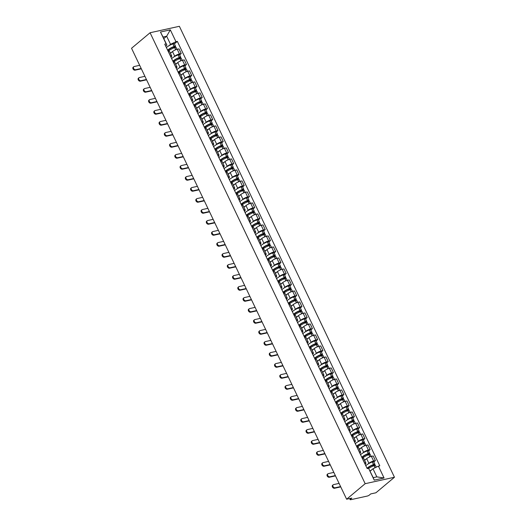 <?xml version="1.0" encoding="UTF-8"?>
<svg xmlns="http://www.w3.org/2000/svg" width="526" height="526" viewBox="0 0 526 526"><rect width="100%" height="100%" fill="white"/><g stroke="black" fill="none" stroke-linecap="round" stroke-linejoin="round"><path stroke-width="0.79" d="M346.627 499.22L351.809 498.083L350.447 499.22A1.611 0.394 154.5 0 0 350.165 499.661A1.611 0.394 154.5 0 0 350.743 499.7L367.319 496.051A1.611 0.394 154.5 0 0 369.37 495.058L370.731 493.921L375.919 492.777L394.461 477.246L179.373 26.3L150.081 32.743L365.169 483.69L346.627 499.22L131.539 48.274L150.081 32.743M394.461 477.246L365.169 483.69M368.042 464.011L368.897 463.294A3.708 0.907 -25.5 0 1 373.611 461.013L375.4 460.618L373.184 455.963L371.395 456.358A3.708 0.907 154.5 0 0 366.675 458.639L364.617 460.368M365.918 463.09L363.696 458.435A3.708 0.907 154.5 0 0 362.375 458.337L364.59 462.992A3.708 0.907 -25.5 0 1 365.918 463.09A3.708 0.907 -25.5 0 1 365.268 464.096L365.11 464.221M373.808 461.946L375.4 460.618M362.795 453.011L363.65 452.294A3.708 0.907 -25.5 0 1 368.364 450.006L370.153 449.612L367.93 444.957L366.149 445.351A3.708 0.907 154.5 0 0 361.428 447.639L359.37 449.362M359.284 452.005L359.343 451.992A3.708 0.907 -25.5 0 1 360.672 452.09A3.708 0.907 -25.5 0 1 360.021 453.09L359.863 453.221M368.562 450.946L370.153 449.612M360.672 452.09L358.449 447.435A3.708 0.907 154.5 0 0 357.128 447.337L357.062 447.35M357.542 442.011L358.403 441.294A3.708 0.907 -25.5 0 1 363.118 439.006L364.906 438.612L362.684 433.957L360.902 434.351A3.708 0.907 154.5 0 0 356.181 436.639L354.123 438.362M354.037 441.005L354.097 440.992A3.708 0.907 -25.5 0 1 355.418 441.09A3.708 0.907 -25.5 0 1 354.767 442.09L354.616 442.221M363.315 439.946L364.906 438.612M355.418 441.09L353.202 436.435A3.708 0.907 154.5 0 0 351.874 436.337L351.815 436.35M352.295 431.004L353.156 430.288A3.708 0.907 -25.5 0 1 357.871 428.006L359.659 427.612L357.437 422.957L355.648 423.351A3.708 0.907 154.5 0 0 350.934 425.633L348.876 427.362M348.791 429.998L348.85 429.985A3.708 0.907 -25.5 0 1 350.171 430.084A3.708 0.907 -25.5 0 1 349.52 431.09L349.369 431.215M358.068 428.94L359.659 427.612M350.171 430.084L347.956 425.429A3.708 0.907 154.5 0 0 346.627 425.33L346.568 425.35M347.048 420.004L347.91 419.288A3.708 0.907 -25.5 0 1 352.624 417L354.412 416.605L352.19 411.95L350.401 412.345A3.708 0.907 154.5 0 0 345.687 414.633L343.629 416.355M343.537 418.998L343.603 418.985A3.708 0.907 -25.5 0 1 344.925 419.084A3.708 0.907 -25.5 0 1 344.274 420.083L344.122 420.215M352.821 417.94L354.412 416.605M344.925 419.084L342.709 414.429A3.708 0.907 154.5 0 0 341.381 414.33L341.321 414.343M341.801 409.004L342.656 408.288A3.708 0.907 -25.5 0 1 347.377 406L349.165 405.605L346.943 400.95L345.155 401.345A3.708 0.907 154.5 0 0 340.44 403.633L338.376 405.355M338.29 407.998L338.356 407.985A3.708 0.907 -25.5 0 1 339.678 408.084A3.708 0.907 -25.5 0 1 339.027 409.083L338.875 409.215M347.574 406.94L349.165 405.605M339.678 408.084L337.455 403.429A3.708 0.907 154.5 0 0 336.134 403.33L336.075 403.343M336.555 398.004L337.409 397.281A3.708 0.907 -25.5 0 1 342.13 395L343.912 394.605L341.696 389.95L339.908 390.345A3.708 0.907 154.5 0 0 335.193 392.626L333.129 394.355M333.043 396.998L333.109 396.979A3.708 0.907 -25.5 0 1 334.431 397.077A3.708 0.907 -25.5 0 1 333.78 398.083L333.622 398.208M342.327 395.933L343.912 394.605M334.431 397.077L332.208 392.422A3.708 0.907 154.5 0 0 330.887 392.33L330.828 392.343M331.308 386.998L332.162 386.281A3.708 0.907 -25.5 0 1 336.883 383.993L338.665 383.599L336.449 378.95L334.661 379.338A3.708 0.907 154.5 0 0 329.947 381.626L327.882 383.349M327.797 385.992L327.856 385.979A3.708 0.907 -25.5 0 1 329.184 386.077A3.708 0.907 -25.5 0 1 328.533 387.077L328.375 387.208M337.081 384.933L338.665 383.599M329.184 386.077L326.962 381.422A3.708 0.907 154.5 0 0 325.64 381.324L325.574 381.337M326.061 375.998L326.916 375.281A3.708 0.907 -25.5 0 1 331.63 372.993L333.418 372.599L331.196 367.944L329.414 368.338A3.708 0.907 154.5 0 0 324.693 370.626L322.635 372.349M322.55 374.992L322.609 374.979A3.708 0.907 -25.5 0 1 323.937 375.077A3.708 0.907 -25.5 0 1 323.286 376.077L323.128 376.208M331.827 373.933L333.418 372.599M323.937 375.077L321.715 370.422A3.708 0.907 154.5 0 0 320.393 370.324L320.327 370.337M320.807 364.998L321.669 364.275A3.708 0.907 -25.5 0 1 326.383 361.993L328.171 361.599L325.949 356.944L324.167 357.338A3.708 0.907 154.5 0 0 319.446 359.62L317.388 361.349M317.303 363.992L317.362 363.972A3.708 0.907 -25.5 0 1 318.69 364.071A3.708 0.907 -25.5 0 1 318.039 365.077L317.882 365.208M326.58 362.927L328.171 361.599M318.69 364.071L316.468 359.416A3.708 0.907 154.5 0 0 315.14 359.324L315.081 359.337M315.561 353.991L316.422 353.275A3.708 0.907 -25.5 0 1 321.136 350.987L322.925 350.599L320.702 345.944L318.914 346.332A3.708 0.907 154.5 0 0 314.2 348.62L312.142 350.342M312.056 352.985L312.115 352.972A3.708 0.907 -25.5 0 1 313.437 353.071A3.708 0.907 -25.5 0 1 312.786 354.07L312.635 354.202M321.333 351.927L322.925 350.599M313.437 353.071L311.221 348.416A3.708 0.907 154.5 0 0 309.893 348.317L309.834 348.33M310.314 342.991L311.175 342.275A3.708 0.907 -25.5 0 1 315.889 339.987L317.678 339.592L315.455 334.937L313.667 335.332A3.708 0.907 154.5 0 0 308.953 337.62L306.895 339.342M306.809 341.985L306.868 341.972A3.708 0.907 -25.5 0 1 308.19 342.071A3.708 0.907 -25.5 0 1 307.539 343.07L307.388 343.202M316.087 340.927L317.678 339.592M308.19 342.071L305.974 337.416A3.708 0.907 154.5 0 0 304.646 337.317L304.587 337.33M305.067 331.991L305.928 331.268A3.708 0.907 -25.5 0 1 310.642 328.987L312.431 328.592L310.209 323.937L308.42 324.332A3.708 0.907 154.5 0 0 303.706 326.613L301.641 328.342M301.556 330.985L301.622 330.972A3.708 0.907 -25.5 0 1 302.943 331.064A3.708 0.907 -25.5 0 1 302.292 332.07L302.141 332.202M310.84 329.92L312.431 328.592M302.943 331.064L300.721 326.409A3.708 0.907 154.5 0 0 299.399 326.317L299.34 326.33M299.82 320.985L300.675 320.268A3.708 0.907 -25.5 0 1 305.396 317.98L307.177 317.592L304.962 312.937L303.173 313.325A3.708 0.907 154.5 0 0 298.459 315.613L296.394 317.342M296.309 319.979L296.375 319.966A3.708 0.907 -25.5 0 1 297.696 320.064A3.708 0.907 -25.5 0 1 297.045 321.07L296.888 321.195M305.593 318.92L307.177 317.592M297.696 320.064L295.474 315.409A3.708 0.907 154.5 0 0 294.152 315.311L294.093 315.324M294.573 309.985L295.428 309.268A3.708 0.907 -25.5 0 1 300.149 306.98L301.931 306.586L299.715 301.931L297.926 302.325A3.708 0.907 154.5 0 0 293.212 304.613L291.148 306.336M291.062 308.979L291.121 308.966A3.708 0.907 -25.5 0 1 292.449 309.064A3.708 0.907 -25.5 0 1 291.798 310.064L291.641 310.195M300.346 307.92L301.931 306.586M292.449 309.064L290.227 304.409A3.708 0.907 154.5 0 0 288.905 304.311L288.84 304.324M289.326 298.985L290.181 298.262A3.708 0.907 -25.5 0 1 294.895 295.98L296.684 295.586L294.468 290.931L292.68 291.325A3.708 0.907 154.5 0 0 287.959 293.607L285.901 295.336M285.815 297.979L285.874 297.966A3.708 0.907 -25.5 0 1 287.203 298.058A3.708 0.907 -25.5 0 1 286.552 299.064L286.394 299.195M295.093 296.914L296.684 295.586M287.203 298.058L284.98 293.403A3.708 0.907 154.5 0 0 283.659 293.311L283.593 293.324M284.079 287.978L284.934 287.262A3.708 0.907 -25.5 0 1 289.648 284.974L291.437 284.586L289.215 279.931L287.433 280.319A3.708 0.907 154.5 0 0 282.712 282.607L280.654 284.336M280.568 286.972L280.628 286.959A3.708 0.907 -25.5 0 1 281.956 287.058A3.708 0.907 -25.5 0 1 281.305 288.064L281.147 288.189M289.846 285.914L291.437 284.586M281.956 287.058L279.733 282.403A3.708 0.907 154.5 0 0 278.405 282.304L278.346 282.317M278.826 276.978L279.687 276.262A3.708 0.907 -25.5 0 1 284.402 273.974L286.19 273.579L283.968 268.924L282.179 269.319A3.708 0.907 154.5 0 0 277.465 271.607L275.407 273.329M275.322 275.972L275.381 275.959A3.708 0.907 -25.5 0 1 276.702 276.058A3.708 0.907 -25.5 0 1 276.051 277.057L275.9 277.189M284.599 274.914L286.19 273.579M276.702 276.058L274.487 271.403A3.708 0.907 154.5 0 0 273.158 271.304L273.099 271.317M273.579 265.978L274.44 265.255A3.708 0.907 -25.5 0 1 279.155 262.974L280.943 262.579L278.721 257.924L276.932 258.319A3.708 0.907 154.5 0 0 272.218 260.6L270.16 262.329M270.075 264.972L270.134 264.959A3.708 0.907 -25.5 0 1 271.455 265.051A3.708 0.907 -25.5 0 1 270.805 266.057L270.653 266.189M279.352 263.907L280.943 262.579M271.455 265.051L269.24 260.396A3.708 0.907 154.5 0 0 267.912 260.304L267.852 260.317M268.332 254.972L269.194 254.255A3.708 0.907 -25.5 0 1 273.908 251.967L275.696 251.579L273.474 246.924L271.686 247.312A3.708 0.907 154.5 0 0 266.971 249.6L264.913 251.329M264.821 253.966L264.887 253.953A3.708 0.907 -25.5 0 1 266.209 254.051A3.708 0.907 -25.5 0 1 265.558 255.057L265.406 255.182M274.105 252.907L275.696 251.579M266.209 254.051L263.993 249.396A3.708 0.907 154.5 0 0 262.665 249.298L262.605 249.311M263.085 243.972L263.94 243.255A3.708 0.907 -25.5 0 1 268.661 240.967L270.449 240.573L268.227 235.918L266.439 236.312A3.708 0.907 154.5 0 0 261.724 238.6L259.66 240.323M259.574 242.966L259.64 242.953A3.708 0.907 -25.5 0 1 260.962 243.051A3.708 0.907 -25.5 0 1 260.311 244.051L260.16 244.182M268.858 241.907L270.449 240.573M260.962 243.051L258.739 238.396A3.708 0.907 154.5 0 0 257.418 238.298L257.359 238.311M257.839 232.972L258.693 232.249A3.708 0.907 -25.5 0 1 263.414 229.967L265.196 229.573L262.98 224.918L261.192 225.312A3.708 0.907 154.5 0 0 256.478 227.594L254.413 229.323M254.328 231.966L254.387 231.953A3.708 0.907 -25.5 0 1 255.715 232.045A3.708 0.907 -25.5 0 1 255.064 233.051L254.906 233.182M263.611 230.901L265.196 229.573M255.715 232.045L253.493 227.39A3.708 0.907 154.5 0 0 252.171 227.298L252.105 227.311M252.592 221.965L253.447 221.249A3.708 0.907 -25.5 0 1 258.161 218.961L259.949 218.573L257.733 213.918L255.945 214.306A3.708 0.907 154.5 0 0 251.231 216.594L249.166 218.323M249.081 220.959L249.14 220.946A3.708 0.907 -25.5 0 1 250.468 221.045A3.708 0.907 -25.5 0 1 249.817 222.051L249.659 222.176M258.365 219.901L259.949 218.573M250.468 221.045L248.246 216.39A3.708 0.907 154.5 0 0 246.924 216.291L246.858 216.304M247.345 210.965L248.2 210.249A3.708 0.907 -25.5 0 1 252.914 207.961L254.702 207.566L252.48 202.911L250.698 203.306A3.708 0.907 154.5 0 0 245.977 205.594L243.919 207.316M243.834 209.959L243.893 209.946A3.708 0.907 -25.5 0 1 245.221 210.045A3.708 0.907 -25.5 0 1 244.57 211.044L244.412 211.176M253.111 208.901L254.702 207.566M245.221 210.045L242.999 205.39A3.708 0.907 154.5 0 0 241.677 205.291L241.612 205.304M242.091 199.965L242.953 199.242A3.708 0.907 -25.5 0 1 247.667 196.961L249.455 196.566L247.233 191.911L245.451 192.306A3.708 0.907 154.5 0 0 240.73 194.587L238.672 196.316M238.587 198.96L238.646 198.946A3.708 0.907 -25.5 0 1 239.974 199.038A3.708 0.907 -25.5 0 1 239.317 200.044L239.166 200.176M247.864 197.894L249.455 196.566M239.974 199.038L237.752 194.383A3.708 0.907 154.5 0 0 236.424 194.291L236.365 194.304M236.845 188.959L237.706 188.242A3.708 0.907 -25.5 0 1 242.42 185.954L244.209 185.566L241.986 180.911L240.198 181.299A3.708 0.907 154.5 0 0 235.484 183.587L233.426 185.316M233.34 187.953L233.399 187.94A3.708 0.907 -25.5 0 1 234.721 188.038A3.708 0.907 -25.5 0 1 234.07 189.044L233.919 189.169M242.617 186.894L244.209 185.566M234.721 188.038L232.505 183.383A3.708 0.907 154.5 0 0 231.177 183.285L231.118 183.298M231.598 177.959L232.459 177.242A3.708 0.907 -25.5 0 1 237.173 174.954L238.962 174.56L236.739 169.905L234.951 170.299A3.708 0.907 154.5 0 0 230.237 172.587L228.179 174.31M228.087 176.953L228.153 176.94A3.708 0.907 -25.5 0 1 229.474 177.038A3.708 0.907 -25.5 0 1 228.823 178.038L228.672 178.169M237.371 175.894L238.962 174.56M229.474 177.038L227.258 172.383A3.708 0.907 154.5 0 0 225.93 172.285L225.871 172.298M226.351 166.959L227.212 166.236A3.708 0.907 -25.5 0 1 231.927 163.954L233.715 163.56L231.493 158.905L229.704 159.299A3.708 0.907 154.5 0 0 224.99 161.587L222.925 163.31M222.84 165.953L222.906 165.94A3.708 0.907 -25.5 0 1 224.227 166.032A3.708 0.907 -25.5 0 1 223.576 167.038L223.425 167.169M232.124 164.888L233.715 163.56M224.227 166.032L222.005 161.377A3.708 0.907 154.5 0 0 220.683 161.285L220.624 161.298M221.104 155.952L221.959 155.236A3.708 0.907 -25.5 0 1 226.68 152.948L228.462 152.56L226.246 147.905L224.457 148.299A3.708 0.907 154.5 0 0 219.743 150.581L217.679 152.31M217.593 154.946L217.659 154.933A3.708 0.907 -25.5 0 1 218.98 155.032A3.708 0.907 -25.5 0 1 218.329 156.038L218.172 156.163M226.877 153.888L228.462 152.56M218.98 155.032L216.758 150.377A3.708 0.907 154.5 0 0 215.436 150.278L215.377 150.291M215.857 144.952L216.712 144.236A3.708 0.907 -25.5 0 1 221.433 141.948L223.215 141.553L220.999 136.898L219.21 137.293A3.708 0.907 154.5 0 0 214.496 139.581L212.432 141.303M212.346 143.946L212.405 143.933A3.708 0.907 -25.5 0 1 213.734 144.032A3.708 0.907 -25.5 0 1 213.083 145.031L212.925 145.163M221.63 142.888L223.215 141.553M213.734 144.032L211.511 139.377A3.708 0.907 154.5 0 0 210.19 139.278L210.124 139.291M210.61 133.952L211.465 133.229A3.708 0.907 -25.5 0 1 216.179 130.948L217.968 130.553L215.745 125.898L213.964 126.293A3.708 0.907 154.5 0 0 209.243 128.581L207.185 130.303M207.099 132.946L207.159 132.933A3.708 0.907 -25.5 0 1 208.487 133.025A3.708 0.907 -25.5 0 1 207.836 134.031L207.678 134.163M216.377 131.881L217.968 130.553M208.487 133.025L206.264 128.377A3.708 0.907 154.5 0 0 204.943 128.278L204.877 128.291M205.364 122.946L206.218 122.229A3.708 0.907 -25.5 0 1 210.933 119.941L212.721 119.553L210.499 114.898L208.717 115.293A3.708 0.907 154.5 0 0 203.996 117.574L201.938 119.303M201.852 121.94L201.912 121.927A3.708 0.907 -25.5 0 1 203.24 122.025A3.708 0.907 -25.5 0 1 202.589 123.031L202.431 123.156M211.13 120.881L212.721 119.553M203.24 122.025L201.017 117.37A3.708 0.907 154.5 0 0 199.689 117.272L199.63 117.285M200.11 111.946L200.971 111.229A3.708 0.907 -25.5 0 1 205.686 108.941L207.474 108.547L205.252 103.892L203.463 104.286A3.708 0.907 154.5 0 0 198.749 106.574L196.691 108.297M196.606 110.94L196.665 110.927A3.708 0.907 -25.5 0 1 197.986 111.025A3.708 0.907 -25.5 0 1 197.335 112.025L197.184 112.156M205.883 109.881L207.474 108.547M197.986 111.025L195.771 106.37A3.708 0.907 154.5 0 0 194.442 106.272L194.383 106.285M194.863 100.946L195.725 100.229A3.708 0.907 -25.5 0 1 200.439 97.941L202.227 97.547L200.005 92.892L198.217 93.286A3.708 0.907 154.5 0 0 193.502 95.574L191.444 97.297M191.359 99.94L191.418 99.927A3.708 0.907 -25.5 0 1 192.74 100.019A3.708 0.907 -25.5 0 1 192.089 101.025L191.937 101.156M200.636 98.881L202.227 97.547M192.74 100.019L190.524 95.37A3.708 0.907 154.5 0 0 189.196 95.272L189.136 95.285M189.616 89.939L190.478 89.223A3.708 0.907 -25.5 0 1 195.192 86.941L196.98 86.547L194.758 81.892L192.97 82.286A3.708 0.907 154.5 0 0 188.255 84.568L186.197 86.297M186.105 88.933L186.171 88.92A3.708 0.907 -25.5 0 1 187.493 89.019A3.708 0.907 -25.5 0 1 186.842 90.025L186.691 90.15M195.389 87.875L196.98 86.547M187.493 89.019L185.277 84.364A3.708 0.907 154.5 0 0 183.949 84.265L183.89 84.285M184.37 78.939L185.224 78.223A3.708 0.907 -25.5 0 1 189.945 75.935L191.727 75.54L189.511 70.885L187.723 71.28A3.708 0.907 154.5 0 0 183.009 73.568L180.944 75.29M180.859 77.933L180.924 77.92A3.708 0.907 -25.5 0 1 182.246 78.019A3.708 0.907 -25.5 0 1 181.595 79.018L181.444 79.15M190.142 76.875L191.727 75.54M182.246 78.019L180.024 73.364A3.708 0.907 154.5 0 0 178.702 73.265L178.643 73.278M179.123 67.939L179.977 67.223A3.708 0.907 -25.5 0 1 184.698 64.935L186.48 64.54L184.264 59.885L182.476 60.28A3.708 0.907 154.5 0 0 177.762 62.568L175.697 64.29M175.612 66.933L175.671 66.92A3.708 0.907 -25.5 0 1 176.999 67.019A3.708 0.907 -25.5 0 1 176.348 68.018L176.19 68.15M184.896 65.875L186.48 64.54M176.999 67.019L174.777 62.364A3.708 0.907 154.5 0 0 173.455 62.265L173.389 62.278M173.876 56.933L174.731 56.216A3.708 0.907 -25.5 0 1 179.445 53.935L181.233 53.54L179.018 48.885L177.229 49.28A3.708 0.907 154.5 0 0 172.508 51.561L170.45 53.29M170.365 55.927L170.424 55.914A3.708 0.907 -25.5 0 1 171.752 56.012A3.708 0.907 -25.5 0 1 171.101 57.018L170.943 57.143M179.642 54.868L181.233 53.54M171.752 56.012L169.53 51.357A3.708 0.907 154.5 0 0 168.208 51.259L168.142 51.278M372.98 468.758L378.411 466.128L384.065 477.976L374.223 480.139L368.575 468.291L373.217 477.667L376.846 476.872L372.98 468.758L370.113 471.164M163.803 38.622L166.67 36.222L163.04 37.024L166.906 45.131L166.131 43.862L164.756 44.164L367.194 468.594L368.575 468.291M166.131 43.862L160.476 32.014L170.319 29.85L175.973 41.699L170.536 44.335L166.67 36.222L170.319 29.85M378.411 466.128L379.792 465.826L177.347 41.396L175.973 41.699M168.629 45.933L170.536 44.335M166.906 45.131L165.697 46.143M174.395 43.868L177.347 41.396M384.065 477.976L376.846 476.872M374.223 480.139L373.217 477.667M163.04 37.024L160.476 32.014M339.079 483.401L333.569 484.61A1.815 1.276 50.1 0 0 333.162 484.808A1.815 1.276 50.1 0 0 333.162 486.76A1.815 1.276 50.1 0 0 335.088 487.786L334.516 488.266A1.815 1.276 -129.9 0 1 332.59 487.24A1.815 1.276 -129.9 0 1 332.59 485.288L333.162 484.808M368.68 468.469A6.128 1.499 -25.5 0 1 374.058 465.674L374.164 465.635A2.032 0.5 -25.5 0 1 375.511 465.503L376.294 467.154M371.441 470.047A6.128 1.499 154.5 0 0 370.015 470.961M373.447 465.904L374.611 464.931A2.032 0.5 154.5 0 0 374.972 464.379A2.032 0.5 154.5 0 0 373.624 464.511L373.526 464.543A6.128 1.499 154.5 0 0 367.043 468.278M374.972 464.379L373.743 461.802A2.032 0.5 154.5 0 0 372.395 461.933L372.296 461.973A6.128 1.499 154.5 0 0 365.82 465.701M367.523 468.521A5.076 1.243 -25.5 0 1 373.269 464.931L373.854 465.096L372.303 466.398M340.592 486.576L335.088 487.786M334.516 488.266L340.749 486.892M333.832 472.401L328.323 473.61A1.815 1.276 50.1 0 0 327.915 473.808A1.815 1.276 50.1 0 0 327.915 475.76A1.815 1.276 50.1 0 0 329.835 476.786L329.269 477.26A1.815 1.276 -129.9 0 1 327.343 476.24A1.815 1.276 -129.9 0 1 327.343 474.288L327.915 473.808M362.401 458.33A6.128 1.499 -25.5 0 1 368.811 454.668L368.917 454.635A2.032 0.5 -25.5 0 1 370.258 454.503L371.172 456.41M366.195 459.047A6.128 1.499 154.5 0 0 364.511 460.151M368.2 454.905L369.364 453.925A2.032 0.5 154.5 0 0 369.725 453.373A2.032 0.5 154.5 0 0 368.378 453.504L368.272 453.543A6.128 1.499 154.5 0 0 361.796 457.278M369.725 453.373L368.496 450.802A2.032 0.5 154.5 0 0 367.148 450.933L367.049 450.966A6.128 1.499 154.5 0 0 360.566 454.701M362.184 457.844L362.296 458.074A5.076 1.243 -25.5 0 1 362.217 457.975A5.076 1.243 -25.5 0 1 368.022 453.925L368.601 454.096L367.049 455.391M335.345 475.57L329.835 476.786M329.269 477.26L335.496 475.892M328.586 461.394L323.076 462.61A1.815 1.276 50.1 0 0 322.668 462.808A1.815 1.276 50.1 0 0 322.668 464.76A1.815 1.276 50.1 0 0 324.588 465.78L324.016 466.26A1.815 1.276 -129.9 0 1 322.096 465.234A1.815 1.276 -129.9 0 1 322.096 463.281L322.668 462.808M357.154 447.33A6.128 1.499 -25.5 0 1 363.565 443.668L363.67 443.635A2.032 0.5 -25.5 0 1 365.011 443.503L365.918 445.404M360.948 448.04A6.128 1.499 154.5 0 0 359.265 449.145M362.947 443.905L364.117 442.925A2.032 0.5 154.5 0 0 364.472 442.373A2.032 0.5 154.5 0 0 363.131 442.504L363.025 442.544A6.128 1.499 154.5 0 0 356.549 446.272M364.472 442.373L363.249 439.802A2.032 0.5 154.5 0 0 361.901 439.927L361.803 439.966A6.128 1.499 154.5 0 0 355.32 443.701M356.937 446.844L357.049 447.074A5.076 1.243 -25.5 0 1 356.97 446.968A5.076 1.243 -25.5 0 1 362.776 442.925L363.532 442.826L361.803 444.391M330.098 464.57L324.588 465.78M324.016 466.26L330.249 464.892M323.339 450.394L317.829 451.604A1.815 1.276 50.1 0 0 317.421 451.801A1.815 1.276 50.1 0 0 317.421 453.754A1.815 1.276 50.1 0 0 319.341 454.78L318.769 455.26A1.815 1.276 -129.9 0 1 316.849 454.234A1.815 1.276 -129.9 0 1 316.849 452.281L317.421 451.801M351.907 436.33A6.128 1.499 -25.5 0 1 358.318 432.668L358.423 432.628A2.032 0.5 -25.5 0 1 359.764 432.497L360.672 434.404M355.701 437.04A6.128 1.499 154.5 0 0 354.018 438.145M357.7 432.898L358.87 431.925A2.032 0.5 154.5 0 0 359.225 431.373A2.032 0.5 154.5 0 0 357.884 431.504L357.779 431.537A6.128 1.499 154.5 0 0 351.302 435.272M359.225 431.373L358.002 428.795A2.032 0.5 154.5 0 0 356.654 428.927L356.549 428.966A6.128 1.499 154.5 0 0 350.073 432.694M351.69 435.844L351.802 436.074A5.076 1.243 -25.5 0 1 351.723 435.969A5.076 1.243 -25.5 0 1 357.529 431.925L358.107 432.089L356.556 433.391M324.851 453.57L319.341 454.78M318.769 455.26L325.002 453.885M318.092 439.394L312.582 440.604A1.815 1.276 50.1 0 0 312.174 440.801A1.815 1.276 50.1 0 0 312.174 442.754A1.815 1.276 50.1 0 0 314.094 443.78L313.522 444.253A1.815 1.276 -129.9 0 1 311.602 443.234A1.815 1.276 -129.9 0 1 311.602 441.281L312.174 440.801M346.66 425.324A6.128 1.499 -25.5 0 1 353.071 421.668L353.17 421.628A2.032 0.5 -25.5 0 1 354.517 421.497L355.425 423.404M350.454 426.04A6.128 1.499 154.5 0 0 348.771 427.145M352.453 421.898L353.623 420.918A2.032 0.5 154.5 0 0 353.978 420.366A2.032 0.5 154.5 0 0 352.637 420.498L352.532 420.537A6.128 1.499 154.5 0 0 346.055 424.272M353.978 420.366L352.749 417.795A2.032 0.5 154.5 0 0 351.407 417.927L351.302 417.96A6.128 1.499 154.5 0 0 344.826 421.694M346.443 424.837L346.549 425.067A5.076 1.243 -25.5 0 1 346.47 424.969A5.076 1.243 -25.5 0 1 352.282 420.918L352.861 421.089L351.309 422.385M319.604 442.563L314.094 443.78M313.522 444.253L319.755 442.885M312.839 428.388L307.335 429.604A1.815 1.276 50.1 0 0 306.928 429.801A1.815 1.276 50.1 0 0 306.928 431.754A1.815 1.276 50.1 0 0 308.847 432.773L308.275 433.253A1.815 1.276 -129.9 0 1 306.356 432.227A1.815 1.276 -129.9 0 1 306.356 430.275L306.928 429.801M341.413 414.324A6.128 1.499 -25.5 0 1 347.824 410.661L347.923 410.628A2.032 0.5 -25.5 0 1 349.271 410.497L350.178 412.397M345.207 415.034A6.128 1.499 154.5 0 0 343.524 416.138M347.206 410.898L348.376 409.918A2.032 0.5 154.5 0 0 348.731 409.366A2.032 0.5 154.5 0 0 347.384 409.498L347.285 409.537A6.128 1.499 154.5 0 0 340.809 413.265M348.731 409.366L347.502 406.795A2.032 0.5 154.5 0 0 346.161 406.92L346.055 406.96A6.128 1.499 154.5 0 0 339.579 410.694M341.196 413.837L341.302 414.067A5.076 1.243 -25.5 0 1 341.223 413.962A5.076 1.243 -25.5 0 1 347.035 409.918L347.614 410.083L346.062 411.385M314.357 431.563L308.847 432.773M308.275 433.253L314.509 431.885M307.592 417.388L302.088 418.597A1.815 1.276 50.1 0 0 301.681 418.795A1.815 1.276 50.1 0 0 301.674 420.747A1.815 1.276 50.1 0 0 303.601 421.773L303.029 422.253A1.815 1.276 -129.9 0 1 301.102 421.227A1.815 1.276 -129.9 0 1 301.109 419.275L301.681 418.795M336.167 403.324A6.128 1.499 -25.5 0 1 342.577 399.661L342.676 399.622A2.032 0.5 -25.5 0 1 344.024 399.49L344.931 401.397M339.96 404.034A6.128 1.499 154.5 0 0 338.277 405.138M341.959 399.892L343.13 398.918A2.032 0.5 154.5 0 0 343.485 398.366A2.032 0.5 154.5 0 0 342.137 398.498L342.038 398.53A6.128 1.499 154.5 0 0 335.555 402.265M343.485 398.366L342.255 395.789A2.032 0.5 154.5 0 0 340.907 395.92L340.809 395.96A6.128 1.499 154.5 0 0 334.332 399.688M335.95 402.837L336.055 403.067A5.076 1.243 -25.5 0 1 335.976 402.962A5.076 1.243 -25.5 0 1 341.782 398.918L342.367 399.083L340.815 400.385M309.11 420.563L303.601 421.773M303.029 422.253L309.262 420.879M302.345 406.388L296.835 407.597A1.815 1.276 50.1 0 0 296.427 407.795A1.815 1.276 50.1 0 0 296.427 409.747A1.815 1.276 50.1 0 0 298.354 410.773L297.782 411.247A1.815 1.276 -129.9 0 1 295.855 410.227A1.815 1.276 -129.9 0 1 295.862 408.275L296.427 407.795M330.92 392.317A6.128 1.499 -25.5 0 1 337.33 388.661L337.429 388.622A2.032 0.5 -25.5 0 1 338.777 388.49L339.684 390.397M334.714 393.034A6.128 1.499 154.5 0 0 333.03 394.138M336.712 388.892L337.876 387.912A2.032 0.5 154.5 0 0 338.238 387.366A2.032 0.5 154.5 0 0 336.89 387.491L336.791 387.53A6.128 1.499 154.5 0 0 330.308 391.265M338.238 387.366L337.008 384.789A2.032 0.5 154.5 0 0 335.66 384.92L335.562 384.953A6.128 1.499 154.5 0 0 329.085 388.688M330.696 391.831L330.808 392.061A5.076 1.243 -25.5 0 1 330.729 391.962A5.076 1.243 -25.5 0 1 336.535 387.912L337.12 388.083L335.568 389.378M303.857 409.557L298.354 410.773M297.782 411.247L304.015 409.879M297.098 395.381L291.588 396.597A1.815 1.276 50.1 0 0 291.18 396.795A1.815 1.276 50.1 0 0 291.18 398.747A1.815 1.276 50.1 0 0 293.1 399.767L292.535 400.247A1.815 1.276 -129.9 0 1 290.608 399.221A1.815 1.276 -129.9 0 1 290.608 397.268L291.18 396.795M325.673 381.317A6.128 1.499 -25.5 0 1 332.077 377.655L332.182 377.622A2.032 0.5 -25.5 0 1 333.53 377.49L334.437 379.391M329.46 382.027A6.128 1.499 154.5 0 0 327.777 383.132M331.465 377.892L332.629 376.912A2.032 0.5 154.5 0 0 332.991 376.36A2.032 0.5 154.5 0 0 331.643 376.491L331.544 376.531A6.128 1.499 154.5 0 0 325.061 380.259M332.991 376.36L331.761 373.789A2.032 0.5 154.5 0 0 330.413 373.92L330.315 373.953A6.128 1.499 154.5 0 0 323.832 377.688M325.449 380.831L325.561 381.061A5.076 1.243 -25.5 0 1 325.482 380.955A5.076 1.243 -25.5 0 1 331.288 376.912L332.044 376.813L330.315 378.378M298.61 398.557L293.1 399.767M292.535 400.247L298.761 398.879M291.851 384.381L286.341 385.591A1.815 1.276 50.1 0 0 285.934 385.788A1.815 1.276 50.1 0 0 285.934 387.741A1.815 1.276 50.1 0 0 287.853 388.767L287.281 389.247A1.815 1.276 -129.9 0 1 285.362 388.221A1.815 1.276 -129.9 0 1 285.362 386.268L285.934 385.788M320.419 370.317A6.128 1.499 -25.5 0 1 326.83 366.655L326.935 366.615A2.032 0.5 -25.5 0 1 328.277 366.484L329.191 368.391M324.213 371.027A6.128 1.499 154.5 0 0 322.53 372.132M326.219 366.885L327.382 365.912A2.032 0.5 154.5 0 0 327.744 365.36A2.032 0.5 154.5 0 0 326.396 365.491L326.291 365.524A6.128 1.499 154.5 0 0 319.815 369.259M327.744 365.36L326.514 362.782A2.032 0.5 154.5 0 0 325.167 362.914L325.068 362.953A6.128 1.499 154.5 0 0 318.585 366.681M320.202 369.831L320.314 370.061A5.076 1.243 -25.5 0 1 320.235 369.956A5.076 1.243 -25.5 0 1 326.041 365.912L326.62 366.076L325.068 367.378M293.363 387.557L287.853 388.767M287.281 389.247L293.515 387.872M286.604 373.381L281.094 374.591A1.815 1.276 50.1 0 0 280.687 374.788A1.815 1.276 50.1 0 0 280.687 376.741A1.815 1.276 50.1 0 0 282.607 377.767L282.035 378.24A1.815 1.276 -129.9 0 1 280.115 377.221A1.815 1.276 -129.9 0 1 280.115 375.268L280.687 374.788M315.173 359.311A6.128 1.499 -25.5 0 1 321.583 355.655L321.688 355.615A2.032 0.5 -25.5 0 1 323.03 355.484L323.937 357.391M318.966 360.027A6.128 1.499 154.5 0 0 317.283 361.132M320.965 355.885L322.136 354.905A2.032 0.5 154.5 0 0 322.491 354.36A2.032 0.5 154.5 0 0 321.149 354.485L321.044 354.524A6.128 1.499 154.5 0 0 314.568 358.259M322.491 354.36L321.268 351.782A2.032 0.5 154.5 0 0 319.92 351.914L319.821 351.947A6.128 1.499 154.5 0 0 313.338 355.681M314.956 358.831L315.067 359.054A5.076 1.243 -25.5 0 1 314.989 358.956A5.076 1.243 -25.5 0 1 320.794 354.905L321.373 355.076L319.821 356.372M288.116 376.55L282.607 377.767M282.035 378.24L288.268 376.872M281.357 362.375L275.848 363.591A1.815 1.276 50.1 0 0 275.44 363.788A1.815 1.276 50.1 0 0 275.44 365.741A1.815 1.276 50.1 0 0 277.36 366.76L276.788 367.24A1.815 1.276 -129.9 0 1 274.868 366.214A1.815 1.276 -129.9 0 1 274.868 364.262L275.44 363.788M309.926 348.311A6.128 1.499 -25.5 0 1 316.336 344.648L316.435 344.615A2.032 0.5 -25.5 0 1 317.783 344.484L318.69 346.384M313.72 349.021A6.128 1.499 154.5 0 0 312.036 350.132M315.718 344.885L316.889 343.905A2.032 0.5 154.5 0 0 317.244 343.353A2.032 0.5 154.5 0 0 315.902 343.485L315.797 343.524A6.128 1.499 154.5 0 0 309.321 347.252M317.244 343.353L316.021 340.782A2.032 0.5 154.5 0 0 314.673 340.914L314.568 340.947A6.128 1.499 154.5 0 0 308.091 344.681M309.709 347.824L309.814 348.054A5.076 1.243 -25.5 0 1 309.742 347.949A5.076 1.243 -25.5 0 1 315.547 343.905L316.126 344.07L314.574 345.372M282.87 365.55L277.36 366.76M276.788 367.24L283.021 365.872M276.111 351.375L270.601 352.584A1.815 1.276 50.1 0 0 270.193 352.782A1.815 1.276 50.1 0 0 270.193 354.734A1.815 1.276 50.1 0 0 272.113 355.76L271.541 356.24A1.815 1.276 -129.9 0 1 269.621 355.214A1.815 1.276 -129.9 0 1 269.621 353.262L270.193 352.782M304.679 337.311A6.128 1.499 -25.5 0 1 311.09 333.648L311.188 333.609A2.032 0.5 -25.5 0 1 312.536 333.484L313.443 335.384M308.473 338.021A6.128 1.499 154.5 0 0 306.789 339.125M310.471 333.878L311.642 332.905A2.032 0.5 154.5 0 0 311.997 332.353A2.032 0.5 154.5 0 0 310.649 332.485L310.55 332.517A6.128 1.499 154.5 0 0 304.074 336.252M311.997 332.353L310.767 329.776A2.032 0.5 154.5 0 0 309.426 329.907L309.321 329.947A6.128 1.499 154.5 0 0 302.844 333.681M304.462 336.824L304.567 337.054A5.076 1.243 -25.5 0 1 304.488 336.949A5.076 1.243 -25.5 0 1 310.301 332.905L310.879 333.07L309.327 334.372M277.623 354.55L272.113 355.76M271.541 356.24L277.774 354.866M270.857 340.375L265.354 341.584A1.815 1.276 50.1 0 0 264.946 341.782A1.815 1.276 50.1 0 0 264.94 343.734A1.815 1.276 50.1 0 0 266.866 344.76L266.294 345.234A1.815 1.276 -129.9 0 1 264.374 344.214A1.815 1.276 -129.9 0 1 264.374 342.262L264.946 341.782M299.432 326.311A6.128 1.499 -25.5 0 1 305.843 322.648L305.941 322.609A2.032 0.5 -25.5 0 1 307.289 322.477L308.197 324.384M303.226 327.021A6.128 1.499 154.5 0 0 301.543 328.125M305.225 322.879L306.395 321.899A2.032 0.5 154.5 0 0 306.75 321.353A2.032 0.5 154.5 0 0 305.402 321.478L305.304 321.517A6.128 1.499 154.5 0 0 298.827 325.252M306.75 321.353L305.521 318.776A2.032 0.5 154.5 0 0 304.179 318.907L304.074 318.94A6.128 1.499 154.5 0 0 297.598 322.675M299.215 325.824L299.32 326.048A5.076 1.243 -25.5 0 1 299.241 325.949A5.076 1.243 -25.5 0 1 305.047 321.899L305.632 322.07L304.081 323.365M272.376 343.544L266.866 344.76M266.294 345.234L272.527 343.866M265.61 329.368L260.1 330.584A1.815 1.276 50.1 0 0 259.693 330.782A1.815 1.276 50.1 0 0 259.693 332.734A1.815 1.276 50.1 0 0 261.619 333.754L261.047 334.234A1.815 1.276 -129.9 0 1 259.121 333.208A1.815 1.276 -129.9 0 1 259.127 331.255L259.693 330.782M294.185 315.304A6.128 1.499 -25.5 0 1 300.596 311.642L300.694 311.609A2.032 0.5 -25.5 0 1 302.042 311.477L302.95 313.384M297.979 316.014A6.128 1.499 154.5 0 0 296.296 317.125M299.978 311.879L301.142 310.899A2.032 0.5 154.5 0 0 301.503 310.347A2.032 0.5 154.5 0 0 300.155 310.478L300.057 310.518A6.128 1.499 154.5 0 0 293.574 314.246M301.503 310.347L300.274 307.776A2.032 0.5 154.5 0 0 298.926 307.907L298.827 307.94A6.128 1.499 154.5 0 0 292.351 311.675M293.962 314.818L294.073 315.048A5.076 1.243 -25.5 0 1 293.995 314.942A5.076 1.243 -25.5 0 1 299.8 310.899L300.385 311.063L298.834 312.365M267.129 332.544L261.619 333.754M261.047 334.234L267.28 332.866M260.363 318.368L254.854 319.578A1.815 1.276 50.1 0 0 254.446 319.775A1.815 1.276 50.1 0 0 254.446 321.728A1.815 1.276 50.1 0 0 256.372 322.754L255.8 323.234A1.815 1.276 -129.9 0 1 253.874 322.208A1.815 1.276 -129.9 0 1 253.874 320.255L254.446 319.775M288.938 304.304A6.128 1.499 -25.5 0 1 295.342 300.642L295.448 300.602A2.032 0.5 -25.5 0 1 296.795 300.477L297.703 302.378M292.726 305.014A6.128 1.499 154.5 0 0 291.042 306.119M294.731 300.872L295.895 299.899A2.032 0.5 154.5 0 0 296.256 299.347A2.032 0.5 154.5 0 0 294.908 299.478L294.81 299.511A6.128 1.499 154.5 0 0 288.327 303.246M296.256 299.347L295.027 296.769A2.032 0.5 154.5 0 0 293.679 296.901L293.58 296.94A6.128 1.499 154.5 0 0 287.104 300.675M288.715 303.818L288.827 304.048A5.076 1.243 -25.5 0 1 288.748 303.943A5.076 1.243 -25.5 0 1 294.553 299.899L295.139 300.063L293.587 301.365M261.876 321.544L256.372 322.754M255.8 323.234L262.033 321.859M255.117 307.368L249.607 308.578A1.815 1.276 50.1 0 0 249.199 308.775A1.815 1.276 50.1 0 0 249.199 310.728A1.815 1.276 50.1 0 0 251.119 311.754L250.554 312.234A1.815 1.276 -129.9 0 1 248.627 311.208A1.815 1.276 -129.9 0 1 248.627 309.255L249.199 308.775M283.685 293.304A6.128 1.499 -25.5 0 1 290.096 289.642L290.201 289.602A2.032 0.5 -25.5 0 1 291.542 289.471L292.456 291.378M287.479 294.014A6.128 1.499 154.5 0 0 285.796 295.119M289.484 289.872L290.648 288.892A2.032 0.5 154.5 0 0 291.01 288.347A2.032 0.5 154.5 0 0 289.662 288.472L289.556 288.511A6.128 1.499 154.5 0 0 283.08 292.246M291.01 288.347L289.78 285.769A2.032 0.5 154.5 0 0 288.432 285.901L288.333 285.934A6.128 1.499 154.5 0 0 281.851 289.668M283.468 292.818L283.58 293.041A5.076 1.243 -25.5 0 1 283.501 292.943A5.076 1.243 -25.5 0 1 289.307 288.892L289.885 289.063L288.333 290.359M256.629 310.537L251.119 311.754M250.554 312.234L256.78 310.859M249.87 296.362L244.36 297.578A1.815 1.276 50.1 0 0 243.952 297.775A1.815 1.276 50.1 0 0 243.952 299.728A1.815 1.276 50.1 0 0 245.872 300.747L245.3 301.227A1.815 1.276 -129.9 0 1 243.38 300.201A1.815 1.276 -129.9 0 1 243.38 298.249L243.952 297.775M278.438 282.298A6.128 1.499 -25.5 0 1 284.849 278.635L284.954 278.602A2.032 0.5 -25.5 0 1 286.295 278.471L287.203 280.378M282.232 283.008A6.128 1.499 154.5 0 0 280.549 284.119M284.231 278.872L285.401 277.892A2.032 0.5 154.5 0 0 285.756 277.34A2.032 0.5 154.5 0 0 284.415 277.472L284.31 277.511A6.128 1.499 154.5 0 0 277.833 281.239M285.756 277.34L284.533 274.769A2.032 0.5 154.5 0 0 283.185 274.901L283.087 274.934A6.128 1.499 154.5 0 0 276.604 278.668M278.221 281.811L278.333 282.041A5.076 1.243 -25.5 0 1 278.254 281.936A5.076 1.243 -25.5 0 1 284.06 277.892L284.816 277.794L283.087 279.359M251.382 299.537L245.872 300.747M245.3 301.227L251.533 299.859M244.623 285.362L239.113 286.571A1.815 1.276 50.1 0 0 238.705 286.769A1.815 1.276 50.1 0 0 238.705 288.721A1.815 1.276 50.1 0 0 240.625 289.747L240.053 290.227A1.815 1.276 -129.9 0 1 238.133 289.201A1.815 1.276 -129.9 0 1 238.133 287.249L238.705 286.769M273.191 271.298A6.128 1.499 -25.5 0 1 279.602 267.635L279.7 267.596A2.032 0.5 -25.5 0 1 281.048 267.471L281.956 269.371M276.985 272.008A6.128 1.499 154.5 0 0 275.302 273.112M278.984 267.865L280.154 266.892A2.032 0.5 154.5 0 0 280.509 266.34A2.032 0.5 154.5 0 0 279.168 266.472L279.063 266.504A6.128 1.499 154.5 0 0 272.586 270.239M280.509 266.34L279.286 263.763A2.032 0.5 154.5 0 0 277.938 263.894L277.833 263.934A6.128 1.499 154.5 0 0 271.357 267.668M272.974 270.811L273.086 271.041A5.076 1.243 -25.5 0 1 273.007 270.936A5.076 1.243 -25.5 0 1 278.813 266.892L279.569 266.794L277.84 268.359M246.135 288.537L240.625 289.747M240.053 290.227L246.286 288.853M239.376 274.362L233.866 275.571A1.815 1.276 50.1 0 0 233.459 275.769A1.815 1.276 50.1 0 0 233.459 277.721A1.815 1.276 50.1 0 0 235.378 278.747L234.806 279.227A1.815 1.276 -129.9 0 1 232.886 278.201A1.815 1.276 -129.9 0 1 232.886 276.249L233.459 275.769M267.944 260.298A6.128 1.499 -25.5 0 1 274.355 256.635L274.454 256.596A2.032 0.5 -25.5 0 1 275.802 256.464L276.709 258.371M271.738 261.008A6.128 1.499 154.5 0 0 270.055 262.112M273.737 256.866L274.907 255.886A2.032 0.5 154.5 0 0 275.262 255.34A2.032 0.5 154.5 0 0 273.914 255.465L273.816 255.505A6.128 1.499 154.5 0 0 267.339 259.239M275.262 255.34L274.033 252.763A2.032 0.5 154.5 0 0 272.692 252.894L272.586 252.934A6.128 1.499 154.5 0 0 266.11 256.662M267.727 259.811L267.833 260.035A5.076 1.243 -25.5 0 1 267.754 259.936A5.076 1.243 -25.5 0 1 273.566 255.886L274.145 256.057L272.593 257.359M240.888 277.531L235.378 278.747M234.806 279.227L241.04 277.853M234.123 263.355L228.619 264.571A1.815 1.276 50.1 0 0 228.212 264.769A1.815 1.276 50.1 0 0 228.205 266.721A1.815 1.276 50.1 0 0 230.132 267.741L229.56 268.221A1.815 1.276 -129.9 0 1 227.64 267.195A1.815 1.276 -129.9 0 1 227.64 265.242L228.212 264.769M262.698 249.291A6.128 1.499 -25.5 0 1 269.108 245.629L269.207 245.596A2.032 0.5 -25.5 0 1 270.555 245.464L271.462 247.371M266.491 250.001A6.128 1.499 154.5 0 0 264.808 251.112M268.49 245.866L269.66 244.886A2.032 0.5 154.5 0 0 270.016 244.334A2.032 0.5 154.5 0 0 268.668 244.465L268.569 244.505A6.128 1.499 154.5 0 0 262.093 248.233M270.016 244.334L268.786 241.763A2.032 0.5 154.5 0 0 267.445 241.894L267.339 241.927A6.128 1.499 154.5 0 0 260.863 245.662M262.481 248.805L262.586 249.035A5.076 1.243 -25.5 0 1 262.507 248.93A5.076 1.243 -25.5 0 1 268.319 244.886L268.898 245.057L267.346 246.352M235.641 266.531L230.132 267.741M229.56 268.221L235.793 266.853M228.876 252.355L223.372 253.565A1.815 1.276 50.1 0 0 222.965 253.762A1.815 1.276 50.1 0 0 222.958 255.715A1.815 1.276 50.1 0 0 224.885 256.741L224.313 257.221A1.815 1.276 -129.9 0 1 222.386 256.195A1.815 1.276 -129.9 0 1 222.393 254.242L222.965 253.762M257.451 238.291A6.128 1.499 -25.5 0 1 263.861 234.629L263.96 234.589A2.032 0.5 -25.5 0 1 265.308 234.465L266.215 236.365M261.244 239.001A6.128 1.499 154.5 0 0 259.561 240.106M263.243 234.859L264.414 233.886A2.032 0.5 154.5 0 0 264.769 233.334A2.032 0.5 154.5 0 0 263.421 233.465L263.322 233.498A6.128 1.499 154.5 0 0 256.839 237.233M264.769 233.334L263.539 230.756A2.032 0.5 154.5 0 0 262.191 230.888L262.093 230.927A6.128 1.499 154.5 0 0 255.616 234.662M257.227 237.805L257.339 238.035A5.076 1.243 -25.5 0 1 257.26 237.93A5.076 1.243 -25.5 0 1 263.066 233.886L263.651 234.05L262.099 235.352M230.395 255.531L224.885 256.741M224.313 257.221L230.546 255.846M223.629 241.355L218.119 242.565A1.815 1.276 50.1 0 0 217.711 242.762A1.815 1.276 50.1 0 0 217.711 244.715A1.815 1.276 50.1 0 0 219.638 245.741L219.066 246.221A1.815 1.276 -129.9 0 1 217.139 245.195A1.815 1.276 -129.9 0 1 217.146 243.242L217.711 242.762M252.204 227.291A6.128 1.499 -25.5 0 1 258.614 223.629L258.713 223.589A2.032 0.5 -25.5 0 1 260.061 223.458L260.968 225.365M255.991 228.001A6.128 1.499 154.5 0 0 254.314 229.106M257.996 223.859L259.16 222.879A2.032 0.5 154.5 0 0 259.522 222.334A2.032 0.5 154.5 0 0 258.174 222.459L258.075 222.498A6.128 1.499 154.5 0 0 251.592 226.233M259.522 222.334L258.292 219.756A2.032 0.5 154.5 0 0 256.944 219.888L256.846 219.927A6.128 1.499 154.5 0 0 250.369 223.655M251.98 226.805L252.092 227.028A5.076 1.243 -25.5 0 1 252.013 226.93A5.076 1.243 -25.5 0 1 257.819 222.879L258.404 223.05L256.852 224.352M225.141 244.524L219.638 245.741M219.066 246.221L225.299 244.846M218.382 230.349L212.872 231.565A1.815 1.276 50.1 0 0 212.465 231.762A1.815 1.276 50.1 0 0 212.465 233.715A1.815 1.276 50.1 0 0 214.384 234.734L213.819 235.214A1.815 1.276 -129.9 0 1 211.893 234.195A1.815 1.276 -129.9 0 1 211.893 232.236L212.465 231.762M246.957 216.285A6.128 1.499 -25.5 0 1 253.361 212.622L253.466 212.589A2.032 0.5 -25.5 0 1 254.814 212.458L255.721 214.365M250.744 216.995A6.128 1.499 154.5 0 0 249.061 218.106M252.75 212.859L253.913 211.879A2.032 0.5 154.5 0 0 254.275 211.327A2.032 0.5 154.5 0 0 252.927 211.459L252.828 211.498A6.128 1.499 154.5 0 0 246.346 215.226M254.275 211.327L253.045 208.756A2.032 0.5 154.5 0 0 251.698 208.888L251.599 208.921A6.128 1.499 154.5 0 0 245.116 212.655M246.733 215.798L246.845 216.028A5.076 1.243 -25.5 0 1 246.766 215.923A5.076 1.243 -25.5 0 1 252.572 211.879L253.151 212.05L251.599 213.346M219.894 233.524L214.384 234.734M213.819 235.214L220.046 233.846M213.135 219.349L207.625 220.558A1.815 1.276 50.1 0 0 207.218 220.756A1.815 1.276 50.1 0 0 207.218 222.708A1.815 1.276 50.1 0 0 209.138 223.734L208.566 224.214A1.815 1.276 -129.9 0 1 206.646 223.188A1.815 1.276 -129.9 0 1 206.646 221.236L207.218 220.756M241.704 205.285A6.128 1.499 -25.5 0 1 248.114 201.622L248.219 201.583A2.032 0.5 -25.5 0 1 249.561 201.458L250.475 203.358M245.497 205.995A6.128 1.499 154.5 0 0 243.814 207.099M247.503 201.859L248.666 200.879A2.032 0.5 154.5 0 0 249.028 200.327A2.032 0.5 154.5 0 0 247.68 200.459L247.575 200.491A6.128 1.499 154.5 0 0 241.099 204.226M249.028 200.327L247.799 197.75A2.032 0.5 154.5 0 0 246.451 197.881L246.352 197.921A6.128 1.499 154.5 0 0 239.869 201.655M241.487 204.798L241.598 205.028A5.076 1.243 -25.5 0 1 241.519 204.923A5.076 1.243 -25.5 0 1 247.325 200.879L248.081 200.781L246.352 202.346M214.647 222.524L209.138 223.734M208.566 224.214L214.799 222.84M207.888 208.349L202.379 209.558A1.815 1.276 50.1 0 0 201.971 209.756A1.815 1.276 50.1 0 0 201.971 211.708A1.815 1.276 50.1 0 0 203.891 212.734L203.319 213.214A1.815 1.276 -129.9 0 1 201.399 212.188A1.815 1.276 -129.9 0 1 201.399 210.236L201.971 209.756M236.457 194.285A6.128 1.499 -25.5 0 1 242.867 190.622L242.973 190.583A2.032 0.5 -25.5 0 1 244.314 190.451L245.221 192.358M240.25 194.995A6.128 1.499 154.5 0 0 238.567 196.099M242.249 190.853L243.42 189.873A2.032 0.5 154.5 0 0 243.775 189.327A2.032 0.5 154.5 0 0 242.433 189.459L242.328 189.491A6.128 1.499 154.5 0 0 235.852 193.226M243.775 189.327L242.552 186.75A2.032 0.5 154.5 0 0 241.204 186.881L241.105 186.921A6.128 1.499 154.5 0 0 234.622 190.649M236.24 193.798L236.352 194.028A5.076 1.243 -25.5 0 1 236.273 193.923A5.076 1.243 -25.5 0 1 242.078 189.873L242.657 190.044L241.105 191.346M209.401 211.524L203.891 212.734M203.319 213.214L209.552 211.84M202.641 197.342L197.132 198.558A1.815 1.276 50.1 0 0 196.724 198.756A1.815 1.276 50.1 0 0 196.724 200.708A1.815 1.276 50.1 0 0 198.644 201.734L198.072 202.208A1.815 1.276 -129.9 0 1 196.152 201.188A1.815 1.276 -129.9 0 1 196.152 199.236L196.724 198.756M231.21 183.278A6.128 1.499 -25.5 0 1 237.62 179.616L237.719 179.583A2.032 0.5 -25.5 0 1 239.067 179.451L239.974 181.358M235.004 183.988A6.128 1.499 154.5 0 0 233.32 185.099M237.002 179.853L238.173 178.873A2.032 0.5 154.5 0 0 238.528 178.321A2.032 0.5 154.5 0 0 237.187 178.452L237.081 178.492A6.128 1.499 154.5 0 0 230.605 182.22M238.528 178.321L237.305 175.75A2.032 0.5 154.5 0 0 235.957 175.881L235.852 175.914A6.128 1.499 154.5 0 0 229.375 179.649M230.993 182.792L231.098 183.022A5.076 1.243 -25.5 0 1 231.019 182.923A5.076 1.243 -25.5 0 1 236.831 178.873L237.41 179.044L235.858 180.339M204.154 200.518L198.644 201.734M198.072 202.208L204.305 200.84M197.395 186.342L191.885 187.552A1.815 1.276 50.1 0 0 191.477 187.749A1.815 1.276 50.1 0 0 191.477 189.702A1.815 1.276 50.1 0 0 193.397 190.728L192.825 191.208A1.815 1.276 -129.9 0 1 190.905 190.182A1.815 1.276 -129.9 0 1 190.905 188.229L191.477 187.749M225.963 172.278A6.128 1.499 -25.5 0 1 232.374 168.616L232.472 168.576A2.032 0.5 -25.5 0 1 233.82 168.451L234.727 170.352M229.757 172.988A6.128 1.499 154.5 0 0 228.074 174.093M231.756 168.853L232.926 167.873A2.032 0.5 154.5 0 0 233.281 167.321A2.032 0.5 154.5 0 0 231.933 167.452L231.834 167.485A6.128 1.499 154.5 0 0 225.358 171.22M233.281 167.321L232.051 164.75A2.032 0.5 154.5 0 0 230.71 164.875L230.605 164.914A6.128 1.499 154.5 0 0 224.129 168.649M225.746 171.792L225.851 172.022A5.076 1.243 -25.5 0 1 225.772 171.917A5.076 1.243 -25.5 0 1 231.585 167.873L232.163 168.037L230.612 169.339M198.907 189.518L193.397 190.728M192.825 191.208L199.058 189.833M192.141 175.342L186.638 176.552A1.815 1.276 50.1 0 0 186.23 176.749A1.815 1.276 50.1 0 0 186.224 178.702A1.815 1.276 50.1 0 0 188.15 179.728L187.578 180.208A1.815 1.276 -129.9 0 1 185.658 179.182A1.815 1.276 -129.9 0 1 185.658 177.229L186.23 176.749M220.716 161.278A6.128 1.499 -25.5 0 1 227.127 157.616L227.225 157.576A2.032 0.5 -25.5 0 1 228.573 157.445L229.481 159.352M224.51 161.988A6.128 1.499 154.5 0 0 222.827 163.093M226.509 157.846L227.679 156.866A2.032 0.5 154.5 0 0 228.034 156.321A2.032 0.5 154.5 0 0 226.686 156.452L226.588 156.485A6.128 1.499 154.5 0 0 220.105 160.22M228.034 156.321L226.805 153.743A2.032 0.5 154.5 0 0 225.463 153.875L225.358 153.914A6.128 1.499 154.5 0 0 218.882 157.642M220.499 160.792L220.604 161.022A5.076 1.243 -25.5 0 1 220.525 160.917A5.076 1.243 -25.5 0 1 226.331 156.866L226.916 157.037L225.365 158.339M193.66 178.518L188.15 179.728M187.578 180.208L193.811 178.833M186.894 164.342L181.385 165.552A1.815 1.276 50.1 0 0 180.977 165.749A1.815 1.276 50.1 0 0 180.977 167.702A1.815 1.276 50.1 0 0 182.903 168.728L182.331 169.201A1.815 1.276 -129.9 0 1 180.405 168.182A1.815 1.276 -129.9 0 1 180.411 166.229L180.977 165.749M215.469 150.272A6.128 1.499 -25.5 0 1 221.88 146.609L221.979 146.576A2.032 0.5 -25.5 0 1 223.326 146.445L224.234 148.352M219.263 150.982A6.128 1.499 154.5 0 0 217.58 152.093M221.262 146.846L222.426 145.866A2.032 0.5 154.5 0 0 222.787 145.314A2.032 0.5 154.5 0 0 221.439 145.446L221.341 145.485A6.128 1.499 154.5 0 0 214.858 149.22M222.787 145.314L221.558 142.743A2.032 0.5 154.5 0 0 220.21 142.875L220.111 142.908A6.128 1.499 154.5 0 0 213.635 146.642M215.246 149.785L215.358 150.015A5.076 1.243 -25.5 0 1 215.279 149.917A5.076 1.243 -25.5 0 1 221.084 145.866L221.67 146.037L220.118 147.333M188.407 167.511L182.903 168.728M182.331 169.201L188.564 167.833M181.648 153.336L176.138 154.552A1.815 1.276 50.1 0 0 175.73 154.743A1.815 1.276 50.1 0 0 175.73 156.695A1.815 1.276 50.1 0 0 177.656 157.721L177.084 158.201A1.815 1.276 -129.9 0 1 175.158 157.175A1.815 1.276 -129.9 0 1 175.158 155.223L175.73 154.743M210.222 139.272A6.128 1.499 -25.5 0 1 216.627 135.609L216.732 135.576A2.032 0.5 -25.5 0 1 218.08 135.445L218.987 137.345M214.01 139.982A6.128 1.499 154.5 0 0 212.326 141.086M216.015 135.846L217.179 134.866A2.032 0.5 154.5 0 0 217.54 134.314A2.032 0.5 154.5 0 0 216.193 134.446L216.094 134.478A6.128 1.499 154.5 0 0 209.611 138.213M217.54 134.314L216.311 131.743A2.032 0.5 154.5 0 0 214.963 131.868L214.864 131.908A6.128 1.499 154.5 0 0 208.381 135.642M209.999 138.785L210.111 139.015A5.076 1.243 -25.5 0 1 210.032 138.91A5.076 1.243 -25.5 0 1 215.838 134.866L216.423 135.031L214.871 136.333M183.16 156.511L177.656 157.721M177.084 158.201L183.318 156.827M176.401 142.336L170.891 143.545A1.815 1.276 50.1 0 0 170.483 143.743A1.815 1.276 50.1 0 0 170.483 145.695A1.815 1.276 50.1 0 0 172.403 146.721L171.838 147.201A1.815 1.276 -129.9 0 1 169.911 146.175A1.815 1.276 -129.9 0 1 169.911 144.223L170.483 143.743M204.969 128.272A6.128 1.499 -25.5 0 1 211.38 124.609L211.485 124.57A2.032 0.5 -25.5 0 1 212.826 124.438L213.74 126.345M208.763 128.982A6.128 1.499 154.5 0 0 207.08 130.086M210.768 124.84L211.932 123.86A2.032 0.5 154.5 0 0 212.294 123.314A2.032 0.5 154.5 0 0 210.946 123.446L210.841 123.478A6.128 1.499 154.5 0 0 204.364 127.213M212.294 123.314L211.064 120.737A2.032 0.5 154.5 0 0 209.716 120.868L209.618 120.908A6.128 1.499 154.5 0 0 203.135 124.636M204.752 127.785L204.864 128.015A5.076 1.243 -25.5 0 1 204.785 127.91A5.076 1.243 -25.5 0 1 210.591 123.866L211.169 124.031L209.618 125.333M177.913 145.511L172.403 146.721M171.838 147.201L178.064 145.827M171.154 131.336L165.644 132.545A1.815 1.276 50.1 0 0 165.236 132.743A1.815 1.276 50.1 0 0 165.236 134.695A1.815 1.276 50.1 0 0 167.156 135.721L166.584 136.195A1.815 1.276 -129.9 0 1 164.664 135.175A1.815 1.276 -129.9 0 1 164.664 133.223L165.236 132.743M199.722 117.265A6.128 1.499 -25.5 0 1 206.133 113.603L206.238 113.57A2.032 0.5 -25.5 0 1 207.579 113.438L208.487 115.345M203.516 117.975A6.128 1.499 154.5 0 0 201.833 119.086M205.515 113.84L206.685 112.86A2.032 0.5 154.5 0 0 207.04 112.308A2.032 0.5 154.5 0 0 205.699 112.439L205.594 112.479A6.128 1.499 154.5 0 0 199.117 116.213M207.04 112.308L205.817 109.737A2.032 0.5 154.5 0 0 204.469 109.868L204.371 109.901A6.128 1.499 154.5 0 0 197.888 113.636M199.505 116.779L199.617 117.009A5.076 1.243 -25.5 0 1 199.538 116.91A5.076 1.243 -25.5 0 1 205.344 112.86L205.922 113.031L204.371 114.326M172.666 134.505L167.156 135.721M166.584 136.195L172.817 134.827M165.907 120.329L160.397 121.545A1.815 1.276 50.1 0 0 159.989 121.736A1.815 1.276 50.1 0 0 159.989 123.695A1.815 1.276 50.1 0 0 161.909 124.715L161.337 125.195A1.815 1.276 -129.9 0 1 159.417 124.169A1.815 1.276 -129.9 0 1 159.417 122.216L159.989 121.736M194.475 106.265A6.128 1.499 -25.5 0 1 200.886 102.603L200.985 102.57A2.032 0.5 -25.5 0 1 202.332 102.439L203.24 104.339M198.269 106.975A6.128 1.499 154.5 0 0 196.586 108.08M200.268 102.84L201.438 101.86A2.032 0.5 154.5 0 0 201.793 101.308A2.032 0.5 154.5 0 0 200.452 101.439L200.347 101.472A6.128 1.499 154.5 0 0 193.87 105.207M201.793 101.308L200.57 98.737A2.032 0.5 154.5 0 0 199.222 98.862L199.117 98.901A6.128 1.499 154.5 0 0 192.641 102.636M194.258 105.779L194.37 106.009A5.076 1.243 -25.5 0 1 194.291 105.904A5.076 1.243 -25.5 0 1 200.097 101.86L200.676 102.024L199.124 103.326M167.419 123.505L161.909 124.715M161.337 125.195L167.57 123.82M160.66 109.329L155.15 110.539A1.815 1.276 50.1 0 0 154.743 110.736A1.815 1.276 50.1 0 0 154.743 112.689A1.815 1.276 50.1 0 0 156.663 113.715L156.09 114.195A1.815 1.276 -129.9 0 1 154.171 113.169A1.815 1.276 -129.9 0 1 154.171 111.216L154.743 110.736M189.228 95.265A6.128 1.499 -25.5 0 1 195.639 91.603L195.738 91.563A2.032 0.5 -25.5 0 1 197.086 91.432L197.993 93.339M193.022 95.975A6.128 1.499 154.5 0 0 191.339 97.08M195.021 91.833L196.191 90.86A2.032 0.5 154.5 0 0 196.546 90.308A2.032 0.5 154.5 0 0 195.199 90.439L195.1 90.472A6.128 1.499 154.5 0 0 188.624 94.207M196.546 90.308L195.317 87.73A2.032 0.5 154.5 0 0 193.976 87.862L193.87 87.901A6.128 1.499 154.5 0 0 187.394 91.629M189.012 94.779L189.117 95.009A5.076 1.243 -25.5 0 1 189.038 94.904A5.076 1.243 -25.5 0 1 194.85 90.86L195.429 91.024L193.877 92.326M162.172 112.505L156.663 113.715M156.09 114.195L162.324 112.82M155.407 98.329L149.903 99.539A1.815 1.276 50.1 0 0 149.496 99.736A1.815 1.276 50.1 0 0 149.489 101.689A1.815 1.276 50.1 0 0 151.416 102.715L150.844 103.188A1.815 1.276 -129.9 0 1 148.924 102.169A1.815 1.276 -129.9 0 1 148.924 100.216L149.496 99.736M183.982 84.259A6.128 1.499 -25.5 0 1 190.392 80.596L190.491 80.563A2.032 0.5 -25.5 0 1 191.839 80.432L192.746 82.339M187.775 84.975A6.128 1.499 154.5 0 0 186.092 86.08M189.774 80.833L190.945 79.853A2.032 0.5 154.5 0 0 191.3 79.301A2.032 0.5 154.5 0 0 189.952 79.433L189.853 79.472A6.128 1.499 154.5 0 0 183.377 83.207M191.3 79.301L190.07 76.73A2.032 0.5 154.5 0 0 188.729 76.862L188.624 76.895A6.128 1.499 154.5 0 0 182.147 80.629M183.765 83.772L183.87 84.002A5.076 1.243 -25.5 0 1 183.791 83.904A5.076 1.243 -25.5 0 1 189.597 79.853L190.182 80.024L188.63 81.32M156.926 101.498L151.416 102.715M150.844 103.188L157.077 101.82M150.16 87.323L144.65 88.539A1.815 1.276 50.1 0 0 144.249 88.736A1.815 1.276 50.1 0 0 144.242 90.689A1.815 1.276 50.1 0 0 146.169 91.708L145.597 92.188A1.815 1.276 -129.9 0 1 143.67 91.162A1.815 1.276 -129.9 0 1 143.677 89.21L144.249 88.736M178.735 73.259A6.128 1.499 -25.5 0 1 185.145 69.596L185.244 69.563A2.032 0.5 -25.5 0 1 186.592 69.432L187.499 71.332M182.529 73.969A6.128 1.499 154.5 0 0 180.845 75.073M184.527 69.833L185.698 68.853A2.032 0.5 154.5 0 0 186.053 68.301A2.032 0.5 154.5 0 0 184.705 68.433L184.606 68.472A6.128 1.499 154.5 0 0 178.123 72.2M186.053 68.301L184.823 65.73A2.032 0.5 154.5 0 0 183.475 65.855L183.377 65.895A6.128 1.499 154.5 0 0 176.9 69.629M178.511 72.772L178.623 73.002A5.076 1.243 -25.5 0 1 178.544 72.897A5.076 1.243 -25.5 0 1 184.35 68.853L184.935 69.018L183.383 70.32M151.679 90.498L146.169 91.708M145.597 92.188L151.83 90.82M144.913 76.323L139.403 77.532A1.815 1.276 50.1 0 0 138.995 77.73A1.815 1.276 50.1 0 0 138.995 79.682A1.815 1.276 50.1 0 0 140.922 80.708L140.35 81.188A1.815 1.276 -129.9 0 1 138.423 80.162A1.815 1.276 -129.9 0 1 138.43 78.21L138.995 77.73M173.488 62.259A6.128 1.499 -25.5 0 1 179.899 58.596L179.997 58.557A2.032 0.5 -25.5 0 1 181.345 58.425L182.252 60.332M177.275 62.969A6.128 1.499 154.5 0 0 175.599 64.073M179.281 58.827L180.444 57.853A2.032 0.5 154.5 0 0 180.806 57.301A2.032 0.5 154.5 0 0 179.458 57.433L179.359 57.465A6.128 1.499 154.5 0 0 172.876 61.2M180.806 57.301L179.576 54.724A2.032 0.5 154.5 0 0 178.229 54.855L178.13 54.895A6.128 1.499 154.5 0 0 171.654 58.623M173.264 61.772L173.376 62.002A5.076 1.243 -25.5 0 1 173.297 61.897A5.076 1.243 -25.5 0 1 179.103 57.853L179.688 58.018L178.136 59.32M146.425 79.498L140.922 80.708M140.35 81.188L146.583 79.814M139.666 65.323L134.156 66.532A1.815 1.276 50.1 0 0 133.749 66.73A1.815 1.276 50.1 0 0 133.749 68.682A1.815 1.276 50.1 0 0 135.669 69.708L135.103 70.182A1.815 1.276 -129.9 0 1 133.177 69.162A1.815 1.276 -129.9 0 1 133.177 67.21L133.749 66.73M168.241 51.252A6.128 1.499 -25.5 0 1 174.645 47.59L174.75 47.557A2.032 0.5 -25.5 0 1 176.092 47.425L177.006 49.332M172.028 51.969A6.128 1.499 154.5 0 0 170.345 53.073M174.034 47.827L175.197 46.847A2.032 0.5 154.5 0 0 175.559 46.295A2.032 0.5 154.5 0 0 174.211 46.426L174.113 46.466A6.128 1.499 154.5 0 0 167.63 50.2M175.559 46.295L174.33 43.724A2.032 0.5 154.5 0 0 172.982 43.855L172.883 43.888A6.128 1.499 154.5 0 0 166.4 47.623M168.018 50.766L168.129 50.996A5.076 1.243 -25.5 0 1 168.05 50.897A5.076 1.243 -25.5 0 1 173.856 46.847L174.435 47.018L172.883 48.313M141.178 68.492L135.669 69.708M135.103 70.182L141.33 68.814M172.508 51.561L174.731 56.216M177.762 62.568L179.977 67.223M183.009 73.568L185.224 78.223M188.255 84.568L190.478 89.223M193.502 95.574L195.725 100.229M198.749 106.574L200.971 111.229M203.996 117.574L206.218 122.229M209.243 128.581L211.465 133.229M214.496 139.581L216.712 144.236M219.743 150.581L221.959 155.236M224.99 161.587L227.212 166.236M230.237 172.587L232.459 177.242M235.484 183.587L237.706 188.242M240.73 194.587L242.953 199.242M245.977 205.594L248.2 210.249M251.231 216.594L253.447 221.249M256.478 227.594L258.693 232.249M261.724 238.6L263.94 243.255M266.971 249.6L269.194 254.255M272.218 260.6L274.44 265.255M277.465 271.607L279.687 276.262M282.712 282.607L284.934 287.262M287.959 293.607L290.181 298.262M293.212 304.613L295.428 309.268M298.459 315.613L300.675 320.268M303.706 326.613L305.928 331.268M308.953 337.62L311.175 342.275M314.2 348.62L316.422 353.275M319.446 359.62L321.669 364.275M324.693 370.626L326.916 375.281M329.947 381.626L332.162 386.281M335.193 392.626L337.409 397.281M340.44 403.633L342.656 408.288M345.687 414.633L347.91 419.288M350.934 425.633L353.156 430.288M356.181 436.639L358.403 441.294M361.428 447.639L363.65 452.294M366.675 458.639L368.897 463.294M173.455 62.265L175.671 66.92M178.702 73.265L180.924 77.92M183.949 84.265L186.171 88.92M189.196 95.272L191.418 99.927M194.442 106.272L196.665 110.927M199.689 117.272L201.912 121.927M204.943 128.278L207.159 132.933M210.19 139.278L212.405 143.933M215.436 150.278L217.659 154.933M220.683 161.285L222.906 165.94M225.93 172.285L228.153 176.94M231.177 183.285L233.399 187.94M236.424 194.291L238.646 198.946M241.677 205.291L243.893 209.946M246.924 216.291L249.14 220.946M252.171 227.298L254.387 231.953M257.418 238.298L259.64 242.953M262.665 249.298L264.887 253.953M267.912 260.304L270.134 264.959M273.158 271.304L275.381 275.959M278.405 282.304L280.628 286.959M283.659 293.311L285.874 297.966M288.905 304.311L291.121 308.966M294.152 315.311L296.375 319.966M299.399 326.317L301.622 330.972M304.646 337.317L306.868 341.972M309.893 348.317L312.115 352.972M315.14 359.324L317.362 363.972M320.393 370.324L322.609 374.979M325.64 381.324L327.856 385.979M330.887 392.33L333.109 396.979M336.134 403.33L338.356 407.985M341.381 414.33L343.603 418.985M346.627 425.33L348.85 429.985M351.874 436.337L354.097 440.992M357.128 447.337L359.343 451.992M168.208 51.259L170.424 55.914M182.476 60.28L184.698 64.935M187.723 71.28L189.945 75.935M192.97 82.286L195.192 86.941M198.217 93.286L200.439 97.941M203.463 104.286L205.686 108.941M208.717 115.293L210.933 119.941M213.964 126.293L216.179 130.948M219.21 137.293L221.433 141.948M224.457 148.299L226.68 152.948M229.704 159.299L231.927 163.954M234.951 170.299L237.173 174.954M240.198 181.299L242.42 185.954M245.451 192.306L247.667 196.961M250.698 203.306L252.914 207.961M255.945 214.306L258.161 218.961M261.192 225.312L263.414 229.967M266.439 236.312L268.661 240.967M271.686 247.312L273.908 251.967M276.932 258.319L279.155 262.974M282.179 269.319L284.402 273.974M287.433 280.319L289.648 284.974M292.68 291.325L294.895 295.98M297.926 302.325L300.149 306.98M303.173 313.325L305.396 317.98M308.42 324.332L310.642 328.987M313.667 335.332L315.889 339.987M318.914 346.332L321.136 350.987M324.167 357.338L326.383 361.993M329.414 368.338L331.63 372.993M334.661 379.338L336.883 383.993M339.908 390.345L342.13 395M345.155 401.345L347.377 406M350.401 412.345L352.624 417M355.648 423.351L357.871 428.006M360.902 434.351L363.118 439.006M366.149 445.351L368.364 450.006M371.395 456.358L373.611 461.013M177.229 49.28L179.445 53.935M350.086 498.457L350.447 499.22M374.058 465.674L375.051 467.752M374.164 465.635L375.15 467.706M372.395 461.933L373.624 464.511M372.296 461.973L373.526 464.543M368.811 454.668L369.85 456.844M368.917 454.635L369.949 456.805M367.148 450.933L368.378 453.504M367.049 450.966L368.272 453.543M363.565 443.668L364.603 445.844M363.67 443.635L364.702 445.805M361.901 439.927L363.131 442.504M361.803 439.966L363.025 442.544M358.318 432.668L359.357 434.844M358.423 432.628L359.455 434.805M356.654 428.927L357.884 431.504M356.549 428.966L357.779 431.537M353.071 421.668L354.11 423.844M353.17 421.628L354.208 423.805M351.407 417.927L352.637 420.498M351.302 417.96L352.532 420.537M347.824 410.661L348.863 412.838M347.923 410.628L348.962 412.798M346.161 406.92L347.384 409.498M346.055 406.96L347.285 409.537M342.577 399.661L343.616 401.838M342.676 399.622L343.715 401.798M340.907 395.92L342.137 398.498M340.809 395.96L342.038 398.53M337.33 388.661L338.363 390.838M337.429 388.622L338.468 390.798M335.66 384.92L336.89 387.491M335.562 384.953L336.791 387.53M332.077 377.655L333.116 379.831M332.182 377.622L333.221 379.792M330.413 373.92L331.643 376.491M330.315 373.953L331.544 376.531M326.83 366.655L327.869 368.831M326.935 366.615L327.968 368.792M325.167 362.914L326.396 365.491M325.068 362.953L326.291 365.524M321.583 355.655L322.622 357.831M321.688 355.615L322.721 357.792M319.92 351.914L321.149 354.485M319.821 351.947L321.044 354.524M316.336 344.648L317.375 346.825M316.435 344.615L317.474 346.785M314.673 340.914L315.902 343.485M314.568 340.947L315.797 343.524M311.09 333.648L312.128 335.825M311.188 333.609L312.227 335.785M309.426 329.907L310.649 332.485M309.321 329.947L310.55 332.517M305.843 322.648L306.882 324.825M305.941 322.609L306.98 324.785M304.179 318.907L305.402 321.478M304.074 318.94L305.304 321.517M300.596 311.642L301.628 313.818M300.694 311.609L301.733 313.779M298.926 307.907L300.155 310.478M298.827 307.94L300.057 310.518M295.342 300.642L296.381 302.818M295.448 300.602L296.486 302.779M293.679 296.901L294.908 299.478M293.58 296.94L294.81 299.511M290.096 289.642L291.134 291.818M290.201 289.602L291.233 291.779M288.432 285.901L289.662 288.472M288.333 285.934L289.556 288.511M284.849 278.635L285.888 280.812M284.954 278.602L285.986 280.772M283.185 274.901L284.415 277.472M283.087 274.934L284.31 277.511M279.602 267.635L280.641 269.812M279.7 267.596L280.739 269.772M277.938 263.894L279.168 266.472M277.833 263.934L279.063 266.504M274.355 256.635L275.394 258.812M274.454 256.596L275.493 258.772M272.692 252.894L273.914 255.465M272.586 252.934L273.816 255.505M269.108 245.629L270.147 247.805M269.207 245.596L270.246 247.766M267.445 241.894L268.668 244.465M267.339 241.927L268.569 244.505M263.861 234.629L264.9 236.805M263.96 234.589L264.999 236.766M262.191 230.888L263.421 233.465M262.093 230.927L263.322 233.498M258.614 223.629L259.647 225.805M258.713 223.589L259.752 225.766M256.944 219.888L258.174 222.459M256.846 219.927L258.075 222.498M253.361 212.622L254.4 214.799M253.466 212.589L254.499 214.759M251.698 208.888L252.927 211.459M251.599 208.921L252.828 211.498M248.114 201.622L249.153 203.799M248.219 201.583L249.252 203.759M246.451 197.881L247.68 200.459M246.352 197.921L247.575 200.491M242.867 190.622L243.906 192.799M242.973 190.583L244.005 192.759M241.204 186.881L242.433 189.459M241.105 186.921L242.328 189.491M237.62 179.616L238.659 181.792M237.719 179.583L238.758 181.753M235.957 175.881L237.187 178.452M235.852 175.914L237.081 178.492M232.374 168.616L233.412 170.792M232.472 168.576L233.511 170.753M230.71 164.875L231.933 167.452M230.605 164.914L231.834 167.485M227.127 157.616L228.166 159.792M227.225 157.576L228.264 159.753M225.463 153.875L226.686 156.452M225.358 153.914L226.588 156.485M221.88 146.609L222.912 148.786M221.979 146.576L223.017 148.746M220.21 142.875L221.439 145.446M220.111 142.908L221.341 145.485M216.627 135.609L217.665 137.786M216.732 135.576L217.771 137.746M214.963 131.868L216.193 134.446M214.864 131.908L216.094 134.478M211.38 124.609L212.419 126.786M211.485 124.57L212.517 126.746M209.716 120.868L210.946 123.446M209.618 120.908L210.841 123.478M206.133 113.603L207.172 115.779M206.238 113.57L207.27 115.74M204.469 109.868L205.699 112.439M204.371 109.901L205.594 112.479M200.886 102.603L201.925 104.779M200.985 102.57L202.023 104.74M199.222 98.862L200.452 101.439M199.117 98.901L200.347 101.472M195.639 91.603L196.678 93.779M195.738 91.563L196.777 93.74M193.976 87.862L195.199 90.439M193.87 87.901L195.1 90.472M190.392 80.596L191.431 82.773M190.491 80.563L191.53 82.733M188.729 76.862L189.952 79.433M188.624 76.895L189.853 79.472M185.145 69.596L186.184 71.773M185.244 69.563L186.283 71.733M183.475 65.855L184.705 68.433M183.377 65.895L184.606 68.472M179.899 58.596L180.931 60.773M179.997 58.557L181.036 60.733M178.229 54.855L179.458 57.433M178.13 54.895L179.359 57.465M174.645 47.59L175.684 49.773M174.75 47.557L175.783 49.733M172.982 43.855L174.211 46.426M172.883 43.888L174.113 46.466M350.165 499.661L349.639 498.556"/></g></svg>
